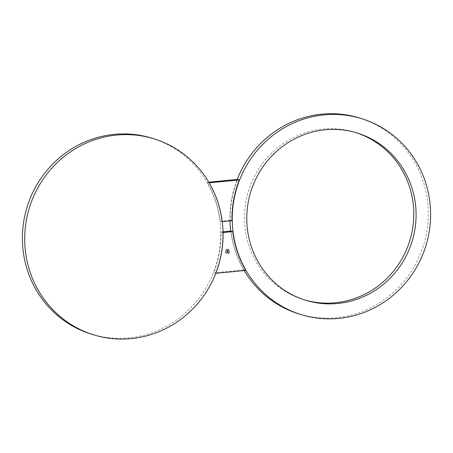 <?xml version="1.0" encoding="UTF-8"?>
<svg xmlns="http://www.w3.org/2000/svg" width="453" height="453" viewBox="0 0 453 453"><rect width="100%" height="100%" fill="white"/><g stroke="black" fill="none" stroke-linecap="round" stroke-linejoin="round"><path stroke-width="0.34" stroke-dasharray="2.27 1.7" d="M152.027 138.21A102.542 98.856 -72.7 0 1 220.492 226.494A102.542 98.856 -72.7 0 1 91.115 334.037M223.046 232.536L221.024 232.027A102.542 98.856 -72.7 0 1 213.708 272.825L244.042 269.869A102.542 98.856 -72.7 0 1 231.019 231.053M222.763 232.565A102.542 98.856 -72.7 0 1 215.447 273.363L213.708 272.825M359.574 118.007A102.542 98.856 -72.7 0 1 428.04 206.285A102.542 98.856 -72.7 0 1 298.663 313.827M244.212 270.566A102.542 98.856 -72.7 0 1 230.741 231.081M245.775 270.413L244.042 269.869M209.184 182.865L207.225 182.349L208.788 182.197M222.259 221.681L220.249 221.166A102.542 98.856 -72.7 0 0 207.225 182.349M208.958 182.887A102.542 98.856 -72.7 0 1 221.981 221.71M231.976 220.736L230.237 220.198A102.542 98.856 -72.7 0 1 237.553 179.399M230.237 220.198L220.249 221.166M229.971 220.928A102.542 98.856 -72.7 0 1 237.219 179.428M356.268 132.718A87.514 84.371 -72.7 0 0 355.112 132.35A87.514 84.371 -72.7 0 0 261.964 164.246A87.514 84.371 -72.7 0 0 258.012 264.773A87.514 84.371 107.3 0 0 303.125 299.484A87.514 84.371 107.3 0 0 304.28 299.835M215.447 273.363L215.781 273.329M223.029 231.828L221.024 232.027M227.287 249.184A2.276 2.197 -72.7 0 1 229.637 251.664A2.276 2.197 -72.7 0 1 226.772 253.618A2.276 2.197 -72.7 0 1 227.287 249.184M227.321 249.66A1.795 1.733 -72.7 0 1 229.173 251.619A1.795 1.733 -72.7 0 1 226.913 253.159A1.795 1.733 -72.7 0 1 227.321 249.66M227.378 250.939L226.749 250.826L226.817 251.421L226.777 250.877L227.395 250.764L226.772 250.832L226.845 251.426L226.806 250.888L227.406 250.945M227.225 250.571L227.672 250.537L227.242 250.594M227.961 250.232L227.695 250.418L227.978 250.249M228.029 250.26L227.995 250.962L227.548 251.007L227.938 250.911L227.831 250.515L227.91 250.888L227.281 250.639L227.468 251.019L226.845 250.951L226.885 251.432L228.102 251.29L228.029 250.26L228.023 250.973L227.576 251.019L227.893 250.554L227.938 250.894L227.304 250.651L227.497 251.024L226.874 250.956L226.913 251.443L228.125 251.296L228.057 250.271M227.921 251.613L226.811 251.772L226.851 252.276L226.845 251.823L227.978 251.613L226.902 251.885L226.936 252.338L228.063 252.089L228.182 252.564L228.108 251.381L228.086 251.885L226.93 251.891L226.964 252.344L228.091 252.095L228.21 252.57L228.136 251.387M227.95 251.625L226.84 251.783L226.879 252.287L226.874 251.834L228.074 251.738M227.315 249.19A2.276 2.197 -72.7 0 1 229.665 251.675A2.276 2.197 -72.7 0 1 226.8 253.629A2.276 2.197 -72.7 0 1 227.315 249.19M227.604 253.233A1.795 1.733 -72.7 0 1 225.753 251.273A1.795 1.733 -72.7 0 1 228.012 249.739A1.795 1.733 -72.7 0 1 227.604 253.233M303.125 299.484L305.435 300.203M355.112 132.35L357.423 133.069"/><path stroke-width="0.68" d="M222.802 227.213A102.542 98.856 -72.7 0 1 93.426 334.756A102.542 98.856 -72.7 0 1 24.96 246.472A102.542 98.856 -72.7 0 1 154.337 138.929A102.542 98.856 -72.7 0 1 222.802 227.213M93.426 334.756L91.115 334.037A102.542 98.856 -72.7 0 1 22.65 245.753A102.542 98.856 -72.7 0 1 152.027 138.21L154.337 138.929M430.35 207.004A102.542 98.856 -72.7 0 1 300.973 314.546A102.542 98.856 -72.7 0 1 232.508 226.268A102.542 98.856 -72.7 0 1 361.885 118.726A102.542 98.856 -72.7 0 1 430.35 207.004M300.973 314.546L298.663 313.827A102.542 98.856 -72.7 0 1 244.212 270.566M230.741 231.081A102.542 98.856 -72.7 0 1 230.198 225.549A102.542 98.856 -72.7 0 1 229.971 220.928M215.781 273.329L245.775 270.413A102.542 98.856 -72.7 0 1 232.751 231.591L231.019 231.053L223.029 231.828M260.322 265.492A87.514 84.371 -72.7 0 1 264.275 164.966A87.514 84.371 -72.7 0 1 357.423 133.069A87.514 84.371 -72.7 0 1 402.536 167.786A87.514 84.371 -72.7 0 1 398.583 268.312A87.514 84.371 -72.7 0 1 305.435 300.203A87.514 84.371 -72.7 0 1 260.322 265.492M209.184 182.865L239.292 179.937L237.553 179.399L208.788 182.197M239.292 179.937A102.542 98.856 -72.7 0 0 231.976 220.736L222.259 221.681M237.219 179.428A102.542 98.856 -72.7 0 1 359.574 118.007L361.885 118.726M304.28 299.835A87.514 84.371 107.3 0 0 396.641 267.089A87.514 84.371 107.3 0 0 400.226 167.066A87.514 84.371 -72.7 0 0 356.268 132.718M232.751 231.591L223.046 232.536"/></g></svg>

